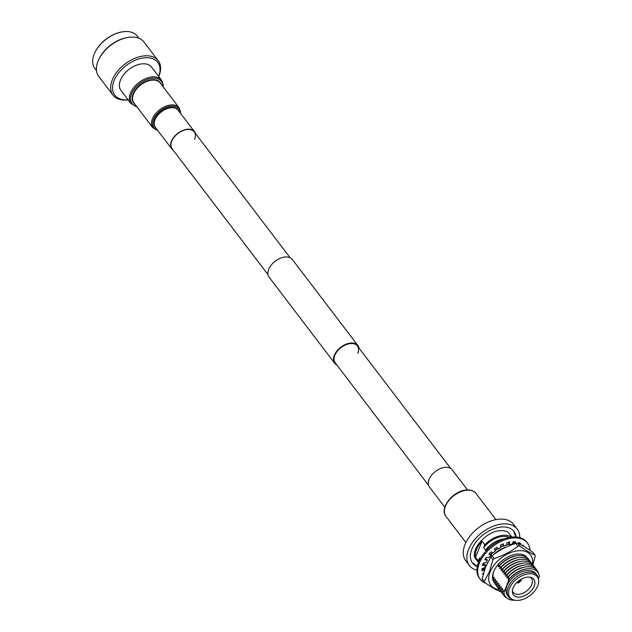 <?xml version="1.0" encoding="UTF-8"?>
<svg xmlns="http://www.w3.org/2000/svg" width="632" height="632" viewBox="0 0 632 632"><rect width="100%" height="100%" fill="white"/><g stroke="black" fill="none" stroke-linecap="round" stroke-linejoin="round"><path stroke-width="0.95" d="M357.728 353.399A13.92 8.587 142.7 0 0 357.349 345.933A13.92 8.587 142.7 0 0 345.807 344.788A13.92 8.587 142.7 0 0 334.842 355.342A13.92 8.587 142.7 0 0 335.213 362.808L428.567 485.313M359.008 348.106A14.607 9.014 142.7 0 0 357.902 345.514A14.607 9.014 142.7 0 0 345.783 344.322A14.607 9.014 142.7 0 0 334.273 355.389A14.607 9.014 142.7 0 0 334.668 363.226A14.607 9.014 142.7 0 0 336.864 364.98M357.902 345.514L292.332 259.476A14.607 9.014 142.7 0 0 280.213 258.275A14.607 9.014 142.7 0 0 268.703 269.343A14.607 9.014 142.7 0 0 269.098 277.179L334.668 363.226M158.695 76.456A27.042 16.685 142.7 0 0 144.689 57.796A27.042 16.685 142.7 0 0 114.06 80.675A27.042 16.685 142.7 0 0 127.885 99.801A27.042 16.685 142.7 0 0 128.083 99.785M158.758 76.527A28.416 17.53 142.7 0 0 158.229 60.712A28.416 17.53 142.7 0 0 144.459 55.869A28.416 17.53 142.7 0 0 117.299 71.479A28.416 17.53 142.7 0 0 113.033 95.156A28.416 17.53 142.7 0 0 126.803 100.006A28.416 17.53 142.7 0 0 128.138 99.856M158.229 60.712L143.97 42.004A28.416 17.53 142.7 0 0 130.2 37.154A28.416 17.53 142.7 0 0 127.064 37.604A28.416 17.53 142.7 0 0 99.011 58.981A28.416 17.53 142.7 0 0 98.774 76.44L113.033 95.156M96.491 70.587L94.895 68.485A26.67 16.456 -37.3 0 1 95.124 52.093A26.67 16.456 -37.3 0 1 121.455 32.019A26.67 16.456 -37.3 0 1 124.393 31.6A26.67 16.456 -37.3 0 1 137.326 36.15L138.929 38.252M99.011 58.981L99.437 58.128A27.042 16.685 -37.3 0 1 126.131 37.786L127.064 37.604M95.227 51.879A25.983 16.037 -37.3 0 1 95.337 51.666A25.983 16.037 -37.3 0 1 120.989 32.114A25.983 16.037 -37.3 0 1 121.225 32.066M120.981 90.463A19.244 11.874 -37.3 0 1 120.467 80.138A19.244 11.874 -37.3 0 1 135.627 65.554A19.244 11.874 -37.3 0 1 151.593 67.134L161.563 80.209A19.244 11.874 -37.3 0 0 145.589 78.629A19.244 11.874 -37.3 0 0 130.429 93.212A19.244 11.874 -37.3 0 0 130.942 103.537L120.981 90.463M173.255 150.266A14.26 8.801 -37.3 0 1 171.817 148.947A14.26 8.801 -37.3 0 1 171.43 141.299A14.26 8.801 -37.3 0 1 182.672 130.492A14.26 8.801 -37.3 0 1 194.506 131.661A14.26 8.801 -37.3 0 1 195.391 133.399M267.992 274.588L172.086 148.741A13.92 8.587 -37.3 0 1 171.714 141.276A13.92 8.587 -37.3 0 1 182.68 130.729A13.92 8.587 -37.3 0 1 194.229 131.867A13.92 8.587 -37.3 0 1 194.601 139.34M520.547 579.599A2.299 1.422 -37.3 0 1 517.813 582.191A2.299 1.422 -37.3 0 1 517.221 582.143M476.955 570.206A30.067 18.557 -37.3 0 1 469.386 565.522A30.067 18.557 -37.3 0 1 473.897 540.471A30.067 18.557 -37.3 0 1 502.645 523.944A30.067 18.557 -37.3 0 1 517.221 529.071A30.067 18.557 -37.3 0 1 519.725 537.611M518.912 542.612A30.067 18.557 -37.3 0 1 518.572 543.702M469.386 565.522L465.76 560.774A30.067 18.557 -37.3 0 1 470.271 535.715A30.067 18.557 -37.3 0 1 499.019 519.188A30.067 18.557 -37.3 0 1 513.595 524.323L517.221 529.071M477.334 566.612A26.086 16.1 -37.3 0 1 472.546 563.112A26.086 16.1 -37.3 0 1 476.465 541.371A26.086 16.1 -37.3 0 1 501.405 527.033A26.086 16.1 -37.3 0 1 514.053 531.488A26.086 16.1 -37.3 0 1 516.162 537.026M504.36 538.804A20.034 12.364 -37.3 0 0 504.052 538.843A20.034 12.364 -37.3 0 0 486.229 549.145L485.739 550.385L483.662 547.66L484.799 544.8A20.982 12.948 -37.3 0 1 503.088 535.296A20.982 12.948 -37.3 0 1 511.478 537.161M486.229 549.145L487.185 548.307A20.824 12.853 -37.3 0 1 504.541 538.78L504.052 538.843M487.185 548.307L487.067 549.903M483.701 569.045A20.824 12.853 -37.3 0 1 483.188 568.2M484.112 568.887A20.824 12.853 -37.3 0 1 483.843 567.939M490.424 554.722A19.434 11.992 -37.3 0 1 492.383 552.589M495.03 550.259A19.434 11.992 -37.3 0 1 497.613 548.442M500.702 546.727A19.434 11.992 -37.3 0 1 503.246 545.669M506.524 544.752A19.434 11.992 -37.3 0 1 507.867 544.531L508.958 544.389A20.824 12.853 -37.3 0 1 509.005 544.389M502.772 544.073L503.617 546.159A21.464 13.24 142.7 0 1 506.414 545.219L507.054 542.588A20.824 12.853 -37.3 0 1 507.528 542.517A20.824 12.853 -37.3 0 1 508.389 542.422A20.824 12.853 -37.3 0 1 508.792 542.398M489.99 552.937L489.879 554.185M485.376 567.528L485.55 566.019L485.131 566.47M494.106 554.185A19.434 11.992 -37.3 0 1 506.335 547.02M490.487 554.809L491.475 553.94A20.824 12.853 -37.3 0 1 492.644 552.747M495.204 550.527A20.824 12.853 -37.3 0 1 497.803 548.687M500.734 547.012A20.824 12.853 -37.3 0 1 503.38 545.843M506.501 544.855A20.824 12.853 -37.3 0 1 508.958 544.389M491.475 553.94L491.262 556.531M496.547 552.479A20.824 12.853 -37.3 0 1 504.928 547.675M498.624 563.317L498.293 566.865A19.434 11.992 -37.3 0 1 516.447 555.797L517.537 555.654A20.824 12.853 -37.3 0 1 518.398 555.56A20.824 12.853 -37.3 0 1 529.134 560.11M496.144 585.248A20.824 12.853 -37.3 0 1 493.805 580.824L494.129 577.277L492.375 578.944M498.293 566.865L500.054 565.198L499.722 568.745A19.434 11.992 -37.3 0 1 517.877 557.669L518.967 557.527A20.824 12.853 -37.3 0 1 519.828 557.44A20.824 12.853 -37.3 0 1 530.564 561.982M500.054 565.198A20.824 12.853 -37.3 0 1 517.537 555.654M497.574 587.128A20.824 12.853 -37.3 0 1 495.235 582.696L495.559 579.149L493.805 580.824M499.722 568.745L501.484 567.07L501.152 570.617A19.434 11.992 -37.3 0 1 519.307 559.549L520.397 559.407A20.824 12.853 -37.3 0 1 521.258 559.312A20.824 12.853 -37.3 0 1 531.994 563.863M501.484 567.07A20.824 12.853 -37.3 0 1 518.967 557.527M499.004 589A20.824 12.853 -37.3 0 1 496.665 584.576L496.989 581.029L495.235 582.696M501.152 570.617L502.914 568.95L502.582 572.497A19.434 11.992 -37.3 0 1 520.736 561.421L521.827 561.279A20.824 12.853 -37.3 0 1 522.688 561.192A20.824 12.853 -37.3 0 1 533.424 565.735M502.914 568.95A20.824 12.853 -37.3 0 1 520.397 559.407M500.433 590.881A20.824 12.853 -37.3 0 1 498.095 586.449L498.419 582.909L496.665 584.576M502.582 572.497L504.344 570.822L504.012 574.37A19.434 11.992 -37.3 0 1 522.166 563.302L523.257 563.159A20.824 12.853 -37.3 0 1 524.118 563.065A20.824 12.853 -37.3 0 1 534.854 567.615M504.344 570.822A20.824 12.853 -37.3 0 1 521.827 561.279M501.863 592.753A20.824 12.853 -37.3 0 1 499.525 588.329L499.849 584.782L498.095 586.449M503.293 594.633A20.824 12.853 -37.3 0 1 500.955 590.201L501.279 586.662L499.525 588.329M506.674 597.919A20.824 12.853 -37.3 0 1 502.385 592.081L502.709 588.534L500.955 590.201M514.661 600.218A20.224 12.474 -37.3 0 1 503.917 592.524L504.139 590.414L502.385 592.081M512.884 599.673A17.127 10.57 -37.3 0 1 511.012 585.398A17.127 10.57 -37.3 0 1 528.944 573.785A17.127 10.57 -37.3 0 1 538.598 580.073A17.127 10.57 -37.3 0 1 518.303 600.4A17.127 10.57 -37.3 0 1 512.884 599.673L511.62 599.136A17.846 11.013 -37.3 0 1 508.618 596.845A17.846 11.013 -37.3 0 1 511.296 581.977A17.846 11.013 -37.3 0 1 528.36 572.165A17.846 11.013 -37.3 0 1 537.01 575.215A17.846 11.013 -37.3 0 1 538.417 578.715L539.333 576.416A20.224 12.474 -37.3 0 0 527.08 568.847A20.224 12.474 -37.3 0 0 509.345 578.952L503.917 592.524M508.618 596.845L507.433 595.289A17.846 11.013 -37.3 0 1 510.111 580.413A17.846 11.013 -37.3 0 1 527.167 570.609A17.846 11.013 -37.3 0 1 535.817 573.651L537.01 575.215M519.63 597.074A12.853 7.932 -37.3 0 1 512.339 591.789A12.853 7.932 -37.3 0 1 527.617 577.111A12.853 7.932 -37.3 0 1 531.149 577.458A12.853 7.932 -37.3 0 1 533.282 588.037A12.853 7.932 -37.3 0 1 519.63 597.074M530.011 577.182A11.502 7.094 -37.3 0 1 531.394 578.319A11.502 7.094 -37.3 0 1 529.821 587.926A11.502 7.094 -37.3 0 1 518.761 594.333A11.502 7.094 -37.3 0 1 513.105 592.255A11.502 7.094 -37.3 0 1 512.378 590.628M521.361 579.133A3.231 1.999 -37.3 0 1 517.521 582.917A3.231 1.999 -37.3 0 1 516.549 582.799M483.662 547.66A19.434 11.992 -37.3 0 1 502.606 536.497A19.434 11.992 -37.3 0 1 509.187 537.524M504.012 574.37L505.774 572.703L505.45 576.25A19.434 11.992 -37.3 0 1 523.596 565.174L524.694 565.032A20.824 12.853 -37.3 0 1 525.548 564.945A20.824 12.853 -37.3 0 1 536.284 569.487M505.774 572.703A20.824 12.853 -37.3 0 1 523.257 563.159M505.45 576.25L507.204 574.575L506.88 578.122A19.434 11.992 -37.3 0 1 525.026 567.054L526.124 566.912A20.824 12.853 -37.3 0 1 526.977 566.817A20.824 12.853 -37.3 0 1 538.559 573.619M507.204 574.575A20.824 12.853 -37.3 0 1 524.694 565.032M506.88 578.122L508.634 576.455L508.31 580.002A19.434 11.992 -37.3 0 1 526.456 568.926A19.434 11.992 -37.3 0 1 526.764 568.895M508.634 576.455A20.824 12.853 -37.3 0 1 526.124 566.912M508.31 580.002L509.345 578.952M511.888 544.247A20.824 12.853 -37.3 0 1 513.089 544.334M512.781 542.635A20.824 12.853 -37.3 0 1 513.95 542.935M479.656 560.023A19.434 11.992 -37.3 0 1 479.491 558.064L480.194 558.988M478.701 562.132A20.982 12.948 -37.3 0 1 478.353 560.916L479.491 558.064M478.353 560.916L475.572 557.274A20.982 12.948 -37.3 0 1 482.019 541.158L484.799 544.8M475.572 557.274L482.019 541.158M527.278 557.843A20.643 12.735 142.7 0 0 516.265 554.193A20.643 12.735 142.7 0 0 493.853 571.273A20.643 12.735 142.7 0 0 493.734 571.573A20.643 12.735 142.7 0 0 494.453 582.862M532.436 564.321A24.996 15.421 142.7 0 0 516.233 551.017A24.996 15.421 142.7 0 0 490.148 571.873A24.996 15.421 142.7 0 0 499.327 589.545M517.6 543.283C521.621 544.91 526.701 547.904 532.831 552.257L534.948 555.038C530.927 553.403 525.848 550.409 519.709 546.056L517.6 543.283A29.277 18.067 142.7 0 0 515.807 543.433L517.924 546.206C511.083 551.61 503.167 555.702 494.177 558.483L492.067 555.71A29.277 18.067 142.7 0 0 490.835 556.982L492.944 559.762L489.405 571.715L484.238 581.527A29.277 18.067 142.7 0 0 484.381 582.214C490.788 586.804 496.112 589.94 500.339 591.623A29.277 18.067 142.7 0 0 500.868 591.576M484.238 581.527L482.121 578.754A29.277 18.067 142.7 0 0 482.271 579.441L484.381 582.214M482.121 578.754L485.66 566.801L490.835 556.982M494.177 558.483A29.277 18.067 142.7 0 0 492.944 559.762M519.709 546.056A29.277 18.067 142.7 0 0 517.924 546.206M532.871 564.866L535.217 556.184A29.277 18.067 142.7 0 0 534.948 555.038M492.067 555.71C498.909 550.306 506.817 546.214 515.807 543.433M494.027 570.878A19.568 12.079 142.7 0 0 493.189 578.241M530.011 550.306A29.791 18.383 142.7 0 0 527.538 543.086L526.827 542.153A29.791 18.383 142.7 0 0 502.108 539.704A29.791 18.383 142.7 0 0 478.645 562.283A29.791 18.383 142.7 0 0 479.443 578.264L480.154 579.196A29.791 18.383 142.7 0 0 485.961 583.328M527.538 543.086A29.791 18.383 142.7 0 0 502.819 540.637A29.791 18.383 142.7 0 0 479.356 563.215A29.791 18.383 142.7 0 0 480.154 579.196M482.777 564.463L484.689 564.178L485.4 565.111A21.464 13.24 142.7 0 0 485.021 567.473L481.963 568.682A24.932 15.381 -37.3 0 0 482.003 570.933L484.515 569.938M485.289 559.004L486.672 559.209L487.383 560.142A21.464 13.24 142.7 0 0 486.206 562.622L483.275 563.065A24.932 15.381 -37.3 0 0 482.469 565.553L485.4 565.111M489.2 553.782L490.835 555.259A21.464 13.24 142.7 0 0 488.955 557.645L486.411 557.282A24.932 15.381 -37.3 0 0 484.839 559.778L487.383 560.142M503.617 546.159L503.349 543.836A24.932 15.381 -37.3 0 0 500.52 545.124L500.789 547.454A21.464 13.24 142.7 0 0 498.063 549.026L496.918 547.217A24.932 15.381 -37.3 0 0 494.287 549.09L495.433 550.899A21.464 13.24 142.7 0 0 493.031 552.976L491.096 551.831A24.932 15.381 -37.3 0 0 488.899 554.122L490.835 555.259M496.831 547.273L498.063 549.026M514.701 543.789L515.775 541.845A24.932 15.381 -37.3 0 0 513.295 541.695L511.809 544.397A21.464 13.24 142.7 0 0 509.187 544.618L508.476 543.694L508.847 542.169M514.614 541.735L513.571 543.623L513.903 544.057M484.728 569.306L484.341 568.792L481.932 569.748M507.054 542.588A24.932 15.381 -37.3 0 1 509.827 541.987L509.187 544.618M517.932 543.417L518.706 542.533A24.932 15.381 -37.3 0 1 520.665 543.417L519.891 544.31M522.198 545.487L522.79 545.021A24.932 15.381 -37.3 0 1 523.675 546.024A24.932 15.381 -37.3 0 1 524.015 546.506M483.085 574.757A24.932 15.381 -37.3 0 1 482.603 573.627L483.559 573.011M519.607 542.888L518.801 543.804M524.007 546.498L523.343 545.637M467.522 489.934L452.149 469.766A14.26 8.801 142.7 0 0 445.236 467.332A14.26 8.801 142.7 0 0 431.601 475.169A14.26 8.801 142.7 0 0 429.46 487.051L444.833 507.227M136.686 106.531A18.423 11.368 -37.3 0 1 131.59 93.789A18.423 11.368 -37.3 0 1 149.816 78.621A18.423 11.368 -37.3 0 1 162.922 86.537M134.908 104.201A16.772 10.349 -37.3 0 1 133.107 93.891A16.772 10.349 -37.3 0 1 147.651 80.675A16.772 10.349 -37.3 0 1 161.144 84.206M133.494 94.081A16.495 10.175 -37.3 0 1 146.49 81.583A16.495 10.175 -37.3 0 1 160.18 82.934L179.093 107.756A16.495 10.175 -37.3 0 0 165.402 106.397A16.495 10.175 -37.3 0 0 152.407 118.903A16.495 10.175 -37.3 0 0 152.849 127.751L133.937 102.929A16.495 10.175 -37.3 0 1 133.494 94.081M157.597 130.287A15.745 9.717 -37.3 0 1 153.505 119.472A15.745 9.717 -37.3 0 1 168.918 106.547A15.745 9.717 -37.3 0 1 180.278 113.002M156.27 128.549A14.512 8.959 -37.3 0 1 154.674 119.598A14.512 8.959 -37.3 0 1 167.298 108.151A14.512 8.959 -37.3 0 1 178.959 111.264M171.817 148.947L155.425 127.443A14.26 8.801 -37.3 0 1 155.037 119.788A14.26 8.801 -37.3 0 1 166.279 108.98A14.26 8.801 -37.3 0 1 178.113 110.15L194.506 131.661M445.955 516.36C438.956 508.357 453.349 490.519 466.456 489.998C470.714 489.674 473.897 490.819 476.022 493.45A18.905 11.66 142.7 0 0 466.866 490.219A18.905 11.66 142.7 0 0 448.791 500.607A18.905 11.66 142.7 0 0 445.955 516.36L465.895 542.525M450.711 468.446L357.349 345.933M290.127 257.722L194.229 131.867M95.337 51.666L95.124 52.093M120.989 32.114L121.455 32.019M130.942 103.537L136.986 106.927M152.849 127.751L157.874 130.65M180.555 113.365L180.562 111.698L179.093 107.756M163.23 86.932L163.23 84.538L161.563 80.209M476.062 559.296L475.936 559.138C468.881 551.689 485.708 531.054 500.157 530.675C504.636 530.446 507.694 531.457 509.321 533.7L509.447 533.866M513.697 531.046L515.799 537.01M472.223 562.654L477.405 566.264M511.912 537.113L509.195 533.542M538.598 580.073L538.417 578.715M526.456 568.926L527.08 568.847M507.117 542.572L507.528 542.517M478.535 562.543L475.817 558.972M476.022 493.45L495.962 519.615"/></g></svg>
